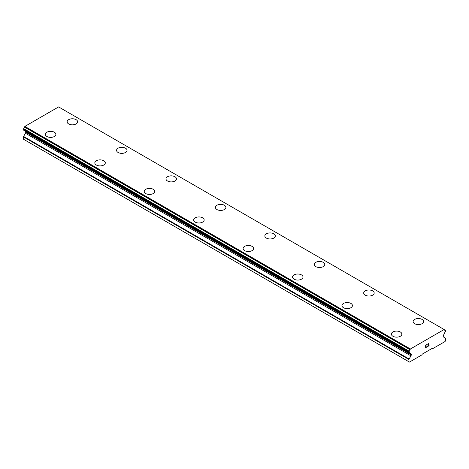 <?xml version="1.0" encoding="UTF-8"?>
<svg xmlns="http://www.w3.org/2000/svg" width="469" height="469" viewBox="0 0 469 469"><rect width="100%" height="100%" fill="white"/><g stroke="black" fill="none" stroke-linecap="round" stroke-linejoin="round"><path stroke-width="0.7" d="M76.089 119.671A5.241 3.025 180 0 1 77.625 121.805A5.241 3.025 180 0 1 74.389 124.596A5.241 3.025 180 0 1 68.673 123.939A5.241 3.025 180 0 1 67.137 121.799A5.241 3.025 180 0 1 70.379 119.015A5.241 3.025 180 0 1 76.089 119.671M67.137 121.799A5.241 3.025 180 0 1 70.373 119.003A5.241 3.025 180 0 1 76.089 119.659A5.241 3.025 180 0 1 77.625 121.799M116.564 150.338A5.241 3.025 180 0 1 119.8 147.542A5.241 3.025 180 0 1 125.516 148.198A5.241 3.025 180 0 1 127.052 150.344A5.241 3.025 180 0 1 123.816 153.134A5.241 3.025 180 0 1 118.1 152.478A5.241 3.025 180 0 1 116.564 150.338A5.241 3.025 180 0 1 119.806 147.547A5.241 3.025 180 0 1 125.516 148.21A5.241 3.025 180 0 1 127.052 150.338M174.943 176.743A5.241 3.025 180 0 1 176.479 178.877A5.241 3.025 180 0 1 173.243 181.667A5.241 3.025 180 0 1 167.527 181.011A5.241 3.025 180 0 1 165.991 178.871A5.241 3.025 180 0 1 169.233 176.086A5.241 3.025 180 0 1 174.943 176.743M165.991 178.871A5.241 3.025 180 0 1 169.227 176.074A5.241 3.025 180 0 1 174.943 176.731A5.241 3.025 180 0 1 176.479 178.871M215.418 207.409A5.241 3.025 180 0 1 218.654 204.613A5.241 3.025 180 0 1 224.37 205.27A5.241 3.025 180 0 1 225.906 207.415A5.241 3.025 180 0 1 222.669 210.206A5.241 3.025 180 0 1 216.954 209.549A5.241 3.025 180 0 1 215.418 207.409A5.241 3.025 180 0 1 218.66 204.625A5.241 3.025 180 0 1 224.37 205.281A5.241 3.025 180 0 1 225.906 207.409M273.796 233.814A5.241 3.025 180 0 1 275.326 235.948A5.241 3.025 180 0 1 272.09 238.739A5.241 3.025 180 0 1 266.38 238.082A5.241 3.025 180 0 1 264.844 235.942A5.241 3.025 180 0 1 268.086 233.157A5.241 3.025 180 0 1 273.796 233.814M264.844 235.942A5.241 3.025 180 0 1 268.08 233.146A5.241 3.025 180 0 1 273.796 233.802A5.241 3.025 180 0 1 275.326 235.942M314.271 264.481A5.241 3.025 180 0 1 317.507 261.684A5.241 3.025 180 0 1 323.217 262.341A5.241 3.025 180 0 1 324.753 264.487A5.241 3.025 180 0 1 321.517 267.277A5.241 3.025 180 0 1 315.807 266.621A5.241 3.025 180 0 1 314.271 264.481A5.241 3.025 180 0 1 317.513 261.696A5.241 3.025 180 0 1 323.217 262.353A5.241 3.025 180 0 1 324.753 264.481M372.644 290.886A5.241 3.025 180 0 1 374.18 293.019A5.241 3.025 180 0 1 370.944 295.81A5.241 3.025 180 0 1 365.234 295.153A5.241 3.025 180 0 1 363.698 293.014A5.241 3.025 180 0 1 366.94 290.229A5.241 3.025 180 0 1 372.644 290.886M363.698 293.014A5.241 3.025 180 0 1 366.934 290.217A5.241 3.025 180 0 1 372.644 290.874A5.241 3.025 180 0 1 374.18 293.014M413.125 321.552A5.241 3.025 180 0 1 416.361 318.756A5.241 3.025 180 0 1 422.071 319.412A5.241 3.025 180 0 1 423.607 321.558A5.241 3.025 180 0 1 420.371 324.349A5.241 3.025 180 0 1 414.66 323.692A5.241 3.025 180 0 1 413.125 321.552A5.241 3.025 180 0 1 416.366 318.768A5.241 3.025 180 0 1 422.071 319.424A5.241 3.025 180 0 1 423.607 321.552M45.393 134.357A5.241 3.025 180 0 1 48.629 131.56A5.241 3.025 180 0 1 54.34 132.217A5.241 3.025 180 0 1 55.875 134.363A5.241 3.025 180 0 1 52.639 137.153A5.241 3.025 180 0 1 46.929 136.497A5.241 3.025 180 0 1 45.393 134.357A5.241 3.025 180 0 1 48.635 131.572A5.241 3.025 180 0 1 54.34 132.229A5.241 3.025 180 0 1 55.875 134.357M94.82 162.89A5.241 3.025 180 0 1 98.056 160.093A5.241 3.025 180 0 1 103.766 160.75A5.241 3.025 180 0 1 105.302 162.895A5.241 3.025 180 0 1 102.066 165.686A5.241 3.025 180 0 1 96.356 165.029A5.241 3.025 180 0 1 94.82 162.89A5.241 3.025 180 0 1 98.056 160.105A5.241 3.025 180 0 1 103.766 160.761A5.241 3.025 180 0 1 105.302 162.89M144.247 191.428A5.241 3.025 180 0 1 147.483 188.632A5.241 3.025 180 0 1 153.193 189.288A5.241 3.025 180 0 1 154.729 191.434A5.241 3.025 180 0 1 151.493 194.225A5.241 3.025 180 0 1 145.783 193.568A5.241 3.025 180 0 1 144.247 191.428A5.241 3.025 180 0 1 147.483 188.644A5.241 3.025 180 0 1 153.193 189.3A5.241 3.025 180 0 1 154.729 191.428M193.674 219.967A5.241 3.025 180 0 1 196.91 217.17A5.241 3.025 180 0 1 202.62 217.821A5.241 3.025 180 0 1 204.156 219.967A5.241 3.025 180 0 1 200.92 222.757A5.241 3.025 180 0 1 195.204 222.107A5.241 3.025 180 0 1 193.674 219.967A5.241 3.025 180 0 1 196.91 217.176A5.241 3.025 180 0 1 202.62 217.833A5.241 3.025 180 0 1 204.156 219.967M243.094 248.5A5.241 3.025 180 0 1 246.331 245.703A5.241 3.025 180 0 1 252.046 246.36A5.241 3.025 180 0 1 253.582 248.506A5.241 3.025 180 0 1 250.346 251.296A5.241 3.025 180 0 1 244.63 250.639A5.241 3.025 180 0 1 243.094 248.5A5.241 3.025 180 0 1 246.336 245.715A5.241 3.025 180 0 1 252.046 246.372A5.241 3.025 180 0 1 253.582 248.5M292.521 277.038A5.241 3.025 180 0 1 295.757 274.242A5.241 3.025 180 0 1 301.473 274.898A5.241 3.025 180 0 1 303.009 277.044A5.241 3.025 180 0 1 299.773 279.835A5.241 3.025 180 0 1 294.057 279.178A5.241 3.025 180 0 1 292.521 277.038A5.241 3.025 180 0 1 295.763 274.248A5.241 3.025 180 0 1 301.473 274.904A5.241 3.025 180 0 1 303.009 277.038M341.948 305.571A5.241 3.025 180 0 1 345.184 302.775A5.241 3.025 180 0 1 350.9 303.431A5.241 3.025 180 0 1 352.436 305.577A5.241 3.025 180 0 1 349.2 308.368A5.241 3.025 180 0 1 343.484 307.711A5.241 3.025 180 0 1 341.948 305.571A5.241 3.025 180 0 1 345.19 302.786A5.241 3.025 180 0 1 350.9 303.443A5.241 3.025 180 0 1 352.436 305.571M400.327 331.982A5.241 3.025 180 0 1 401.863 334.116A5.241 3.025 180 0 1 398.627 336.906A5.241 3.025 180 0 1 392.911 336.25A5.241 3.025 180 0 1 391.375 334.11A5.241 3.025 180 0 1 394.617 331.319A5.241 3.025 180 0 1 400.327 331.982M391.375 334.11A5.241 3.025 180 0 1 394.611 331.313A5.241 3.025 180 0 1 400.327 331.97A5.241 3.025 180 0 1 401.863 334.11M425.811 345.301L425.811 346.286L425.805 345.295L426.901 344.662L425.805 345.295M425.811 346.286L426.403 345.94M426.403 346.104L425.805 346.444L426.403 346.099M425.811 346.45L425.805 347.429L425.805 346.444M425.811 347.429L426.901 346.802M425.664 347.676L426.901 346.96L425.664 347.676L425.664 345.219L426.901 344.504M427.757 344.633L428.174 343.771L428.889 343.589M428.895 344.31L428.59 344.95L428.889 344.31M428.59 344.95L427.927 346.21L428.59 344.95M427.927 346.21L429.088 345.536M428.179 343.929L428.566 343.707L428.179 343.929M428.754 343.707L427.628 346.544L429.088 345.7M429.094 345.7L427.628 346.544M444.489 329.801L444.125 329.508L410.398 348.983L410.035 349.692A1.595 0.92 -60 0 1 409.197 351.217L409.185 352.7A1.595 0.92 -60 0 1 409.666 352.752A1.595 0.92 -60 0 1 409.97 353.221L410.961 353.872A1.395 0.809 -60 0 1 411.249 354.511L411.249 354.869A1.395 0.809 -60 0 1 410.961 355.842L409.12 359.025A0.698 0.405 -60 0 0 408.974 359.512L408.974 361.787L409.466 362.074L421.824 354.939L422.317 354.083L432.207 348.373L432.699 348.66L445.058 341.526L445.55 340.67L445.55 338.395A0.698 0.405 -60 0 0 445.403 338.079L443.568 337.018A1.395 0.809 -60 0 1 443.275 336.373L443.275 336.021A1.395 0.809 -60 0 1 443.568 335.048L444.553 333.254A1.595 0.92 -60 0 1 445.339 331.829L445.55 330.563L444.489 329.807A1.595 0.92 -60 0 0 444.8 330.317A1.595 0.92 -60 0 0 445.327 330.358L445.462 330.369M25.531 131.361A1.395 0.809 -60 0 1 25.725 131.93L25.725 132.287A1.395 0.809 -60 0 1 25.432 133.26L23.597 136.444A0.698 0.405 120 0 0 23.45 136.93L23.45 139.205L408.974 361.787M24.447 130.628A1.595 0.92 -60 0 1 24.447 130.64L410.006 353.321M444.125 329.508L58.602 106.926L24.875 126.401L24.511 127.117A1.595 0.92 -60 0 1 23.673 128.635L23.661 130.118M410.398 348.983L24.875 126.401M409.97 353.221L24.447 130.64M445.327 330.358L444.506 329.883M410.117 349.464L24.593 126.882M410.035 349.692L24.511 127.117M409.197 351.217L23.673 128.635M408.974 351.68L23.45 129.098M408.974 352.495L23.45 129.913M411.249 354.511L25.725 131.93M411.249 354.869L25.725 132.287M410.961 355.842L25.432 133.26M409.12 359.025L23.597 136.444M408.974 359.512L23.45 136.93M409.062 352.688L23.538 130.106M410.053 353.368L24.529 130.787"/></g></svg>
